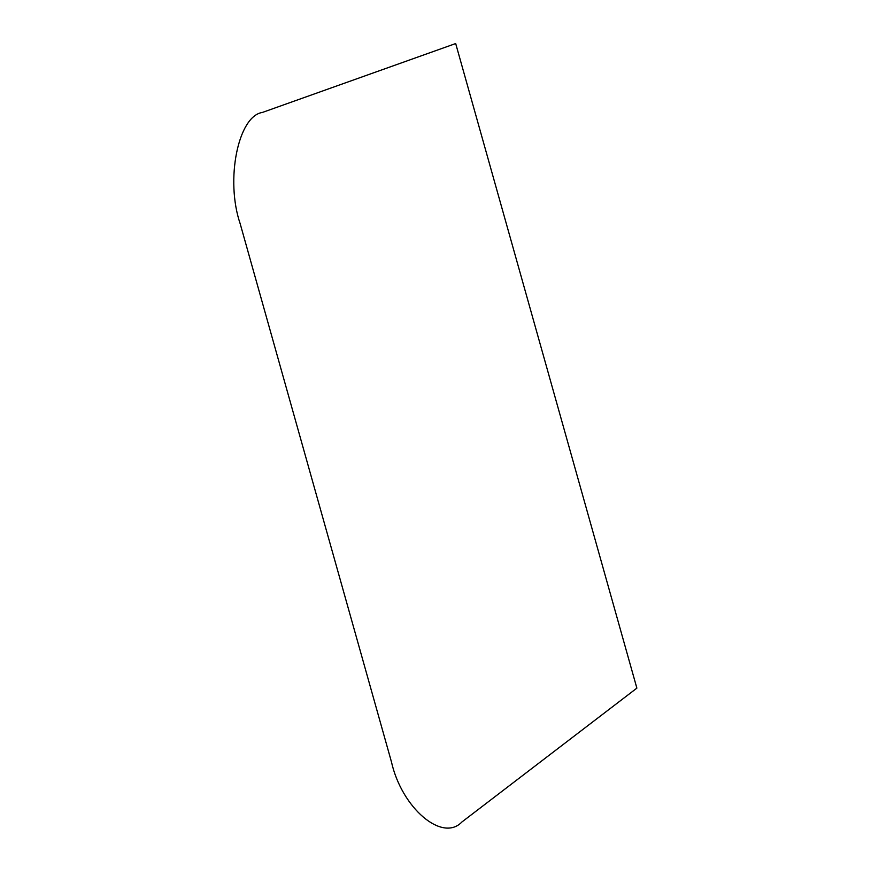 <?xml version="1.0" encoding="UTF-8"?>
<svg xmlns="http://www.w3.org/2000/svg" width="871" height="871" viewBox="0 0 871 871"><rect width="100%" height="100%" fill="white"/><g stroke="black" fill="none" stroke-linecap="round" stroke-linejoin="round"><path stroke-width="1.31" d="M455.685 43.55L636.875 688.134L461.88 822.006C442.326 842.66 401.738 807.994 391.438 761.842L240.156 223.651C225.23 180.047 238.055 115.974 262.421 112.435L455.685 43.55"/></g></svg>
